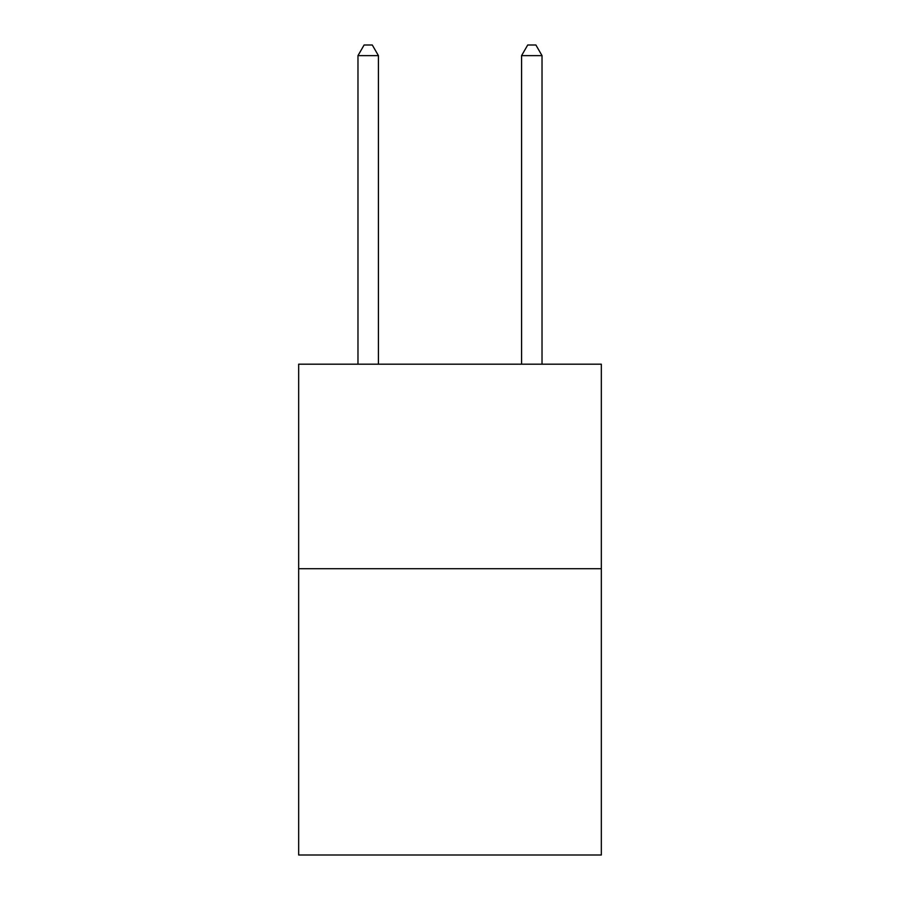 <?xml version="1.0" encoding="UTF-8"?>
<svg xmlns="http://www.w3.org/2000/svg" width="900" height="900" viewBox="0 0 900 900"><rect width="100%" height="100%" fill="white"/><g stroke="black" fill="none" stroke-linecap="round" stroke-linejoin="round"><path stroke-width="1.35" d="M601.335 568.699L601.335 855L298.665 855L298.665 364.185L601.335 364.185L601.335 568.699L298.665 568.699M378.428 364.185L378.428 55.631L357.975 55.631L357.975 364.185M357.975 55.631L364.106 45L372.285 45L378.428 55.631M542.025 364.185L542.025 55.631L521.572 55.631L521.572 364.185M521.572 55.631L527.715 45L535.894 45L542.025 55.631"/></g></svg>
